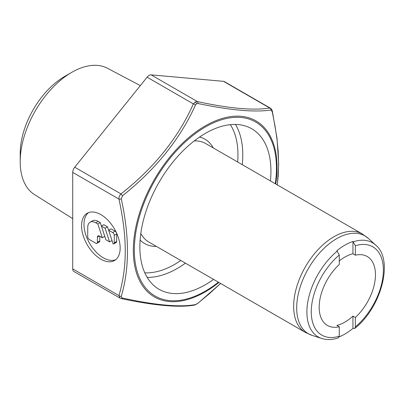 <?xml version="1.0" encoding="UTF-8"?>
<svg xmlns="http://www.w3.org/2000/svg" width="404" height="404" viewBox="0 0 404 404"><rect width="100%" height="100%" fill="white"/><g stroke="black" fill="none" stroke-linecap="round" stroke-linejoin="round"><path stroke-width="0.61" d="M88.481 212.65A27.29 15.756 -120 0 0 85.794 234.83A27.29 15.756 -120 0 0 103.278 257.782A27.29 15.756 -120 0 0 115.665 259.737M100.864 259.176A27.29 15.756 -120 0 0 114.509 260.524A27.29 15.756 -120 0 0 118.695 238.658A27.29 15.756 -120 0 0 100.864 214.605A27.29 15.756 -120 0 0 87.219 213.256A27.29 15.756 -120 0 0 83.037 235.123A27.29 15.756 -120 0 0 100.864 259.176M213.564 279.401A92.678 53.51 -60 0 1 159.06 289.299A92.678 53.51 -60 0 1 139.865 246.869A92.678 53.51 -60 0 1 180.32 153.606A92.678 53.51 -60 0 1 251.737 128.775A92.678 53.51 -60 0 1 270.933 171.2A92.678 53.51 -60 0 1 270.417 180.921M220.604 283.467L208.944 294.087L197.97 303.172L195.536 304.581C180.032 307.439 155.686 305.267 122.488 298.056L121.417 297.43L121.271 296.324C129.507 268.766 129.507 236.3 121.271 198.925L122.488 195.788C155.878 169.231 180.229 138.941 195.536 104.914L196.571 103.737L197.97 103.51C230.144 110.277 254.495 112.448 271.018 110.034L272.235 111.767L275.018 125.992L277.018 139.365L278.204 151.803L278.619 164.034L278.215 175.679L277.29 184.891M72.72 218.65L34.512 194.597A72.952 42.122 -60 0 1 20.2 161.681A72.952 42.122 -60 0 1 71.786 72.331A72.952 42.122 -60 0 1 107.449 68.266L140.329 85.608M71.786 72.331L64.68 76.432A62.908 36.32 -60 0 0 20.2 153.475L20.2 161.681M339.279 260.964A39.829 22.998 -60 0 1 352.95 253.773L355.358 255.187A39.799 22.977 -60 0 1 367.342 256.575A39.799 22.977 -60 0 1 375.462 274.725A39.799 22.977 -60 0 1 355.358 317.473L352.95 316.105A39.829 22.998 -60 0 1 336.865 325.392L339.279 326.76A39.799 22.977 -60 0 1 327.543 325.513A39.799 22.977 -60 0 1 319.175 307.222A39.799 22.977 -60 0 1 339.279 264.474L339.279 255.035A50.99 29.436 120 0 0 311.267 311.787A50.99 29.436 120 0 0 339.279 336.199L338.33 337.916C332.341 339.87 326.816 340.057 321.751 338.476L312.13 335.401A56.515 32.628 -60 0 1 298.748 292.052A56.515 32.628 -60 0 1 336.052 239.017A56.515 32.628 -60 0 1 336.643 238.668A56.515 32.628 -60 0 1 368.201 238.284L362.277 233.956A56.858 32.825 -60 0 0 333.85 236.774A56.858 32.825 -60 0 0 333.255 237.123A56.858 32.825 -60 0 0 293.647 306.409A56.858 32.825 -60 0 0 305.424 332.436L312.13 335.401M339.279 255.035L336.865 250.743A54.449 31.436 -60 0 1 344.905 245.122A54.449 31.436 -60 0 1 352.95 241.461L355.358 245.748L355.358 255.187M355.358 317.473L355.358 326.912L354.793 328.422L352.95 328.417A54.449 31.436 -60 0 1 344.905 334.042A54.449 31.436 -60 0 1 339.203 336.84M339.279 326.76L339.279 336.199M352.95 253.773L352.95 241.461M352.95 328.417L352.95 316.105M120.049 298.132L73.902 271.488A5.686 3.283 -60 0 1 72.72 268.887L72.72 172.397A5.686 3.283 -60 0 1 74.73 167.216L147.101 77.189A5.686 3.283 -60 0 1 151.121 74.866L223.488 81.33A5.686 3.283 -60 0 1 224.321 81.588L270.438 108.211C271.508 108.974 272.155 110.019 272.367 111.347A2.272 0.909 167.9 0 1 272.235 111.767M220.624 283.482L197.985 303.227L194.481 305.091C178.947 307.803 154.56 305.641 121.321 298.601L121.321 298.601A2.272 1.369 -78.2 0 0 121.321 298.601L120.013 298.112L118.973 295.592C127.341 266.226 127.341 238.123 118.973 199.096C118.781 197.177 119.448 195.45 120.983 193.915C154.207 167.746 178.331 137.739 193.349 103.889L195.177 102.005L197.369 101.571C229.255 108.484 253.379 110.64 269.741 108.035L270.438 108.211M99.384 236.037A2.843 1.641 -120 0 0 97.965 235.896A2.843 1.641 -120 0 0 97.374 237.193L99.384 236.037L102.343 237.744L97.844 224.003L95.768 222.806A11.373 6.565 -120 0 0 90.082 222.24A11.373 6.565 -120 0 0 87.724 227.447L87.724 236.734A2.272 1.313 -120 0 0 89.335 239.516L95.768 243.233A2.272 1.313 -120 0 0 96.904 243.344A2.272 1.313 -120 0 0 97.374 242.304L99.788 240.91A2.272 1.313 60 0 1 99.318 241.951L96.904 243.344M97.374 237.193L97.374 242.304M101.394 226.053L105.085 228.184L109.58 241.92L105.893 239.794L101.394 226.053L103.808 224.659L107.494 226.79L111.994 240.531L109.58 241.92M113.792 243.89A2.272 1.313 -120 0 1 113.13 243.971L108.631 230.235L112.65 232.553A2.272 1.313 -120 0 1 114.261 235.34L114.261 242.849L116.675 241.461A2.272 1.313 60 0 1 116.201 242.501L113.792 243.89A2.272 1.313 -120 0 0 114.261 242.849M90.082 222.24L92.491 220.847A11.373 6.565 60 0 1 98.177 221.412L100.258 222.614L104.757 236.35L102.343 237.744M99.788 236.269L99.788 240.91M108.631 230.235L111.044 228.841L115.064 231.159A2.272 1.313 60 0 1 116.675 233.946L116.675 241.461M97.844 224.003L100.258 222.614M105.085 228.184L107.494 226.79M147.177 277.381A92.678 53.51 120 0 0 185.421 263.156M242.279 164.675A92.678 53.51 120 0 0 242.784 155.596A92.678 53.51 120 0 0 242.789 154.954A92.678 53.51 120 0 0 235.476 124.442M144.804 272.841A89.269 51.54 120 0 0 180.82 260.499M237.678 162.019A89.269 51.54 120 0 0 237.961 155.575A89.269 51.54 120 0 0 237.961 154.954A89.269 51.54 120 0 0 230.356 124.659M275.73 183.992A101.636 58.681 120 0 0 205.707 125.629A101.636 58.681 120 0 0 205.181 125.927A101.636 58.681 120 0 0 133.315 250.101A101.636 58.681 120 0 0 204.656 292.198A101.636 58.681 120 0 0 205.181 291.895A101.636 58.681 120 0 0 218.872 282.472M275.26 183.719A100.495 58.025 120 0 0 205.914 126.684A100.495 58.025 120 0 0 205.399 126.977A100.495 58.025 120 0 0 134.335 249.763A100.495 58.025 120 0 0 204.879 291.39A100.495 58.025 120 0 0 218.402 282.199M354.793 328.422C381.32 307.555 394.072 259.873 375.675 245.082A54.348 31.376 120 0 0 353.369 241.789M140.122 239.981A60.267 34.795 120 0 0 156.409 246.405M140.819 233.446A56.858 32.825 120 0 0 148.823 242.026L305.424 332.436M362.277 233.956L205.681 143.546A56.858 32.825 120 0 0 194.248 140.905M213.267 147.925A60.267 34.795 120 0 0 199.556 137.037M337.284 251.071A54.348 31.376 120 0 0 307.863 301.561A54.348 31.376 120 0 0 321.751 338.476M355.358 326.912A50.99 29.436 120 0 0 383.371 270.16A50.99 29.436 120 0 0 355.358 245.748M121.271 296.324A2.272 1.621 15.8 0 1 118.973 295.592L72.72 268.887M121.321 298.601L121.321 298.601A2.272 1.369 -78.2 0 0 122.488 298.056M72.72 172.397L118.973 199.096A2.272 0.909 -12.1 0 0 121.271 198.925M122.488 195.788L120.983 193.915L74.73 167.216M147.101 77.189L193.349 103.889A2.272 0.818 25.2 0 1 195.536 104.914M197.97 103.51A2.272 1.369 101.8 0 0 197.369 101.571L151.121 74.866M195.177 102.005A2.272 1.313 60 0 1 196.571 103.737M223.488 81.33L269.741 108.035A2.272 2.081 81.7 0 1 271.018 110.034M196.314 304.384A2.272 1.313 -120 0 0 196.571 304.146M194.481 305.091A2.272 2.081 -98.3 0 0 195.536 304.581M95.768 222.806L98.177 221.412M114.261 235.34L116.675 233.946M112.65 232.553L115.064 231.159M375.675 245.082L368.201 238.284M272.367 111.347L277.028 138.355L278.694 164.181L277.336 184.916"/></g></svg>
